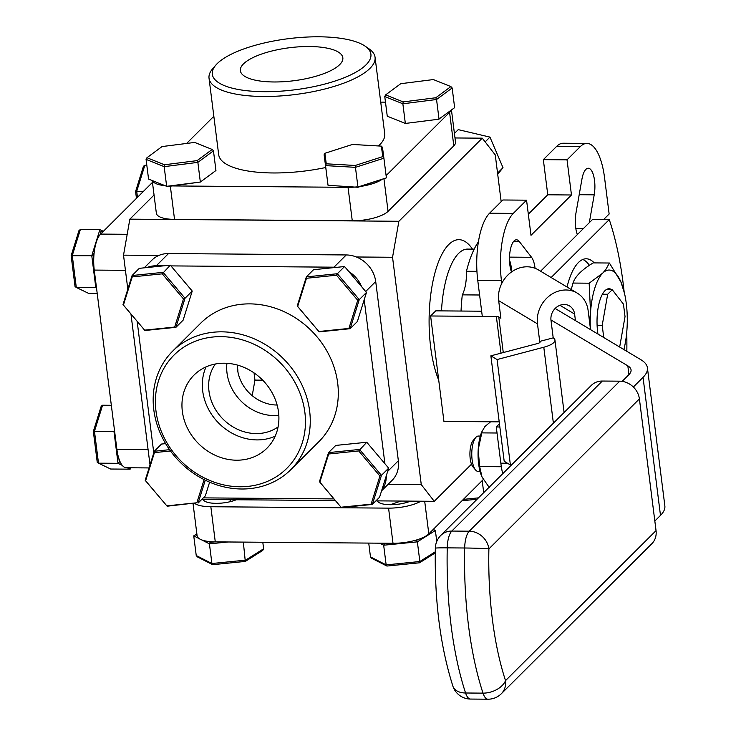 <?xml version="1.0" encoding="UTF-8"?>
<svg xmlns="http://www.w3.org/2000/svg" width="736" height="736" viewBox="0 0 736 736"><rect width="100%" height="100%" fill="white"/><g stroke="black" fill="none" stroke-linecap="round" stroke-linejoin="round"><path stroke-width="1.1" d="M589.306 222.677L594.21 194.828A18.713 6.817 90.5 0 0 588.23 168.24A18.713 6.817 90.5 0 0 581.955 179.06L575.975 212.998A18.713 6.817 90.5 0 0 575.662 227.304A18.713 6.817 90.5 0 0 577.364 234.572M535.044 268.272A18.713 6.817 90.5 0 0 531.539 257.296L519.285 241.528A18.713 6.817 90.5 0 0 516.442 239.789A18.713 6.817 90.5 0 0 509.855 264.923A18.713 6.817 90.5 0 0 511.483 271.989M509.496 260.139A18.713 6.817 -89.5 0 1 511.64 271.878M477.756 280.407A52.385 19.081 -89.5 0 1 489.578 213.219L502.863 199.99L526.553 200.174L513.277 213.412A52.385 19.081 90.5 0 0 501.446 280.6L477.756 280.407L482.301 316.388M501.446 280.6L501.796 283.36M526.553 200.174L530.996 235.318L571.467 194.985L567.033 159.832L543.334 159.648L547.768 194.792L528.328 214.176M547.768 194.792L571.467 194.985M603.594 219.54L609.141 214.02L604.569 177.818A52.385 19.081 90.5 0 0 586.932 143.419A52.385 19.081 90.5 0 0 580.308 146.602L556.609 146.418L543.334 159.648M580.308 146.602L567.033 159.832M556.609 146.418A52.385 19.081 -89.5 0 1 563.233 143.235L586.932 143.419M502.688 473.726A52.385 19.081 -89.5 0 1 500.839 463.165L507.454 463.211M499.45 423.789L496.266 426.963L499.854 426.99M496.266 426.963L500.839 463.165M479.596 294.998L462.309 294.86A88.688 32.301 90.5 0 0 461.04 311.043M478.391 241.85A88.688 32.301 90.5 0 0 466.458 271.262L476.937 271.345M466.458 271.262A25.742 9.375 -89.5 0 1 462.309 294.86M388.111 484.334L421.268 484.601L434.268 501.317L375.93 500.857M335.377 500.544L201.692 499.486M237.268 365.038A37.416 32.697 -134.9 0 0 276.837 405.021A37.416 32.697 -134.9 0 0 277.113 405.021M421.268 484.601L392.546 257.269L356.362 256.984M158.893 255.429L123.519 255.153L129.858 219.153L398.884 221.278L392.546 257.269M150.015 464.904L130.953 314.005M127.816 289.184L123.519 255.153M501.17 201.673L495.254 154.9L482.264 138.175L398.884 221.278M482.264 138.175L454.986 137.963M129.858 219.153L154.054 195.04M262.706 380.172L254.95 380.107L252.209 395.674M254.95 380.107L254.04 372.894M237.277 366.114A14.729 5.364 -89.5 0 1 237.636 368.313A14.729 5.364 -89.5 0 1 237.903 371.873M471.5 464.204L434.268 501.317M149.068 467.93L126.344 467.746A28.069 10.221 -89.5 0 1 116.895 449.319L148.083 449.567M125.433 270.333L94.254 270.084A28.069 10.221 -89.5 0 1 100.593 234.085L127.19 234.296M94.254 270.084L116.895 449.319M152.462 182.39L100.593 234.085M424.69 501.244L428.812 533.848L483.313 479.522M194.635 503.406A28.069 9.044 -7.2 0 0 210.836 506.736L388.562 508.134A28.069 9.044 -7.2 0 0 420.928 501.216M428.812 533.848A28.069 9.044 172.8 0 1 393.006 543.278L388.562 508.134M210.836 506.736L215.28 541.88L393.006 543.278M215.28 541.88A28.069 9.044 172.8 0 1 197.101 535.762L193.034 503.571M377.412 500.876A20.019 6.449 -7.2 0 0 390.236 504.712A20.019 6.449 -7.2 0 0 410.513 501.133M203.173 499.505A20.019 6.449 -7.2 0 0 215.998 503.341A20.019 6.449 -7.2 0 0 236.265 499.762M231.233 499.726L228.979 501.961M400.642 501.06A87.934 28.336 172.8 0 1 390.071 504.712M597.098 325.312L602.204 325.349L603.741 337.511M619.666 347.033L625.03 316.59L623.456 304.161L612.232 289.726L607.678 294.262L602.379 294.225M606.16 289.671L612.232 289.726M607.678 294.262L602.204 325.349M221.794 331.835A83.674 73.112 45.1 0 1 301.07 383.152A83.674 73.112 45.1 0 1 290.784 469.678A83.674 73.112 45.1 0 1 241.647 488.998A83.674 73.112 45.1 0 1 162.371 437.681A83.674 73.112 45.1 0 1 172.647 351.155A83.674 73.112 45.1 0 1 221.794 331.835M290.784 469.678L318.835 441.72A83.674 73.112 -134.9 0 0 329.112 355.194A83.674 73.112 -134.9 0 0 249.835 303.876A83.674 73.112 -134.9 0 0 200.698 323.196L172.647 351.155M239.908 486.772A79.93 69.837 -134.9 0 0 304.86 412.289A79.93 69.837 -134.9 0 0 220.947 336.637A79.93 69.837 -134.9 0 0 155.995 411.12A79.93 69.837 -134.9 0 0 239.908 486.772M224.305 363.207A51.64 45.117 -134.9 0 0 193.973 375.13A51.64 45.117 -134.9 0 0 187.625 428.527A51.64 45.117 -134.9 0 0 236.55 460.202A51.64 45.117 -134.9 0 0 266.883 448.279A51.64 45.117 -134.9 0 0 273.231 394.873A51.64 45.117 -134.9 0 0 224.305 363.207M206.052 366.887A51.64 45.117 -134.9 0 0 256.919 439.907A51.64 45.117 -134.9 0 0 275.163 436.218M215.363 363.998A44.905 39.238 -134.9 0 0 215.133 408.903A44.905 39.238 -134.9 0 0 256.119 433.578A44.905 39.238 -134.9 0 0 278.079 426.917M226.927 363.299A44.905 39.238 -134.9 0 0 274.169 415.592A44.905 39.238 -134.9 0 0 278.824 415.362M333.997 498.907L203.311 497.876M144.219 267.83L152.039 260.038A28.069 24.518 45.1 0 1 168.516 253.552L346.251 254.95A28.069 24.518 45.1 0 1 375.71 281.52L398.36 460.754A28.069 24.518 45.1 0 1 392.03 480.424L381.57 490.857M381.699 490.434A28.069 24.518 -134.9 0 0 386.29 475.778M364.2 299.718L384.91 463.708M361.588 286.654A28.069 24.518 -134.9 0 0 348.873 271.621M336.656 267.343A28.069 24.518 -134.9 0 0 333.978 267.186L346.251 254.95M168.516 253.552L156.253 265.788A28.069 24.518 -134.9 0 0 146.86 267.564M156.253 265.788L163.659 265.843M170.945 265.898L333.978 267.186M153.778 452.898L137.154 321.338M365.065 46.12L368.948 48.788A83.674 26.965 172.8 0 1 375.056 57.27A83.674 26.965 172.8 0 1 263.23 96.48A83.674 26.965 172.8 0 1 209.033 78.246A83.674 26.965 172.8 0 1 212.842 68.512L215.942 64.961A79.93 25.76 -7.2 0 0 264.077 91.687A79.93 25.76 -7.2 0 0 348.662 75.826A79.93 25.76 -7.2 0 0 365.065 46.12A79.93 25.76 -7.2 0 0 319.139 36.8A79.93 25.76 -7.2 0 0 215.942 64.961M209.033 78.246L218.693 154.716A83.674 26.965 -7.2 0 0 272.89 172.96A83.674 26.965 -7.2 0 0 325.726 167.514M378.451 145.958A83.674 26.965 -7.2 0 0 384.726 133.74L375.056 57.27M309.396 46.515A51.64 16.643 -7.2 0 0 240.368 70.711A51.64 16.643 -7.2 0 0 273.82 81.972A51.64 16.643 -7.2 0 0 342.838 57.767A51.64 16.643 -7.2 0 0 309.396 46.515M451.453 109.995L455.51 142.112A28.069 9.044 172.8 0 1 453.808 145.829L388.065 211.352A28.069 9.044 172.8 0 1 352.268 220.782L174.533 219.383A28.069 9.044 172.8 0 1 156.363 213.265L152.223 180.532M152.343 180.578A28.069 9.044 -7.2 0 0 165.03 185.665M352.268 220.782L348.036 187.33L172.491 185.941M348.036 187.33A28.069 9.044 -7.2 0 0 356.518 186.926M360.714 186.41A28.069 9.044 -7.2 0 0 381.515 179.731M453.808 145.829L449.576 112.378L386.106 175.637M449.576 112.378A28.069 9.044 -7.2 0 0 451.048 110.299M380.724 102.12L385.48 102.157M186.585 143.456L213.845 116.279M341.081 507.224L371.11 504.16L379.914 476.008L358.699 450.929L328.679 454.002L319.866 482.144L341.348 507.592L319.433 481.694L328.532 452.622L359.554 449.448L381.46 475.346L372.361 504.427L341.348 507.592M371.11 504.16L372.361 504.427L379.574 497.232L388.672 468.16L381.46 475.346L379.914 476.008M388.672 468.16L366.767 442.253L358.699 450.929M366.767 442.253L335.754 445.427L328.532 452.622L328.679 454.002M433.256 529.414L435.381 530.5L417.367 541.852L416.392 540.528L418.002 539.516M379.656 543.168L383.668 545.22L386.152 564.889L419.851 561.522L417.367 541.852L383.668 545.22L384.551 543.711L389.215 543.251M413.43 540.831L416.392 540.528M436.761 541.457L435.381 530.5L433.412 529.8L431.922 530.739M435.252 552.883L419.548 562.792L386.915 566.048L371.735 558.32L370.475 556.904L386.152 564.889L386.915 566.048M419.548 562.792L419.851 561.522L435.27 551.798M368.727 543.085L370.475 556.904M170.485 450.984L154.431 452.631L145.618 480.774L166.833 505.853L196.862 502.78L204.111 479.624M166.833 505.853L145.194 480.323L154.293 451.251L169.556 449.687M196.862 502.78L167.109 506.221M209.613 482.181L205.335 495.862L198.122 503.047L205.27 480.203M165.628 443.633L161.506 444.056L154.293 451.251L154.431 452.631M348.91 328.431L350.161 328.698L357.374 321.512L366.482 292.44L344.568 266.533L337.355 273.728L359.26 299.626L350.161 328.698L319.148 331.872L297.234 305.974L306.342 276.892L337.355 273.728L336.499 275.209L306.48 278.272L297.666 306.424L318.881 331.504L348.91 328.431L357.724 300.288L336.499 275.209M366.482 292.44L359.26 299.626L357.724 300.288M344.568 266.533L313.554 269.707L306.342 276.892L306.48 278.272M174.662 327.06L175.922 327.327L183.135 320.142L192.234 291.06L170.32 265.162L139.306 268.336L132.094 275.522L163.107 272.357L185.021 298.255L175.922 327.327L144.909 330.501L122.995 304.594L132.094 275.522L132.232 276.902L123.418 305.054L144.633 330.133L174.662 327.06L183.476 298.908L162.26 273.838L132.232 276.902M192.234 291.06L185.021 298.255L183.476 298.908M170.32 265.162L162.26 273.838M123.418 305.054L122.995 304.594M477.094 499.238L462.015 500.747M482.19 480.636L483.708 492.642M463.395 499.376L478.474 497.867M196.871 533.931L193.743 535.863L196.862 533.894M228.114 541.981L209.429 543.849L201.563 539.838M199.189 538.632L193.743 535.863L196.236 555.533L211.913 563.518L245.603 560.151L263.626 548.798L262.743 550.427L245.3 561.421L212.676 564.678L197.496 556.95L196.236 555.533M212.676 564.678L211.913 563.518L209.429 543.849L210.312 542.34L214.986 541.871M195.491 534.796L197.082 535.606M208.592 541.466L210.312 542.34M262.798 542.248L263.626 548.798M243.331 542.101L245.3 561.421M433.366 79.562L400.752 83.702L385.646 94.87L403.162 101.899L435.786 97.75L450.883 86.581L433.366 79.562M438.748 119.214L405.619 123.418M438.15 119.655L454.636 107.64L452.152 87.97L436.549 99.507L402.859 103.785L384.762 96.526L385.646 94.87M403.162 101.899L402.859 103.785L405.343 123.455L387.256 116.196L384.762 96.526M405.343 123.455L439.033 119.177L436.549 99.507L435.786 97.75M450.883 86.581L452.152 87.97M136.454 198.343L135.59 191.489L143.446 166.272L144.836 165.269L136.712 191.314L137.476 197.331M135.59 191.489L143.456 191.369M146.823 165.287L144.836 165.269M118.91 458.684L119.315 461.895L117.999 463.321L98.495 463.174L97.244 462.328L93.343 431.452L101.2 406.226L102.58 405.223L94.466 431.278L98.495 463.174L110.639 469.025L130.143 469.172L127.199 467.756M93.343 431.452L114.66 431.572M119.315 461.895L120.419 462.429M122.286 465.391L117.999 463.321L113.97 431.425L114.448 429.907M130.658 467.783L130.143 469.172M111.338 405.297L102.58 405.223M96.388 286.966L95.8 287.601L76.296 287.445L75.044 286.608L71.144 255.723L79 230.506L80.38 229.503L72.266 255.548L76.296 287.445L88.44 293.296L97.198 293.37M92.81 252.374L93.27 256.027M71.144 255.723L91.77 255.705L93.316 256.036L93.72 259.238M102.525 232.162L100.979 231.426L99.921 234.839M94.052 253.672L93.316 256.036M96.508 287.942L95.8 287.601L91.77 255.705L99.884 229.66L80.38 229.503M99.884 229.66L103.362 231.334M99.48 235.41L98.1 235.4M94.438 250.461L94.144 248.106M590.53 329.618L588.119 310.509A28.069 24.564 120.9 0 0 577.199 293.084A28.069 24.564 120.9 0 0 549.424 295.835A28.069 24.564 120.9 0 0 537.482 323.849L539.7 341.421L553.205 337.861L550.988 320.289A13.101 11.463 120.9 0 1 556.554 307.216A13.101 11.463 120.9 0 1 569.517 305.937A13.101 11.463 120.9 0 1 574.614 314.07L559.94 305.302M564.098 412.519L554.944 340.032A19.311 6.219 -7.2 0 1 543.794 347.236L497.076 359.545L490.866 355.828L504.188 461.26L510.398 464.977L511.86 464.591M497.076 359.545L510.398 464.977M539.838 342.47L539.7 341.421A4.342 1.398 -7.2 0 1 540.095 341.909A4.342 1.398 -7.2 0 1 537.584 343.528L490.866 355.828M554.944 340.032A19.311 6.219 -7.2 0 0 553.205 337.861M503.268 352.562L498.769 316.958L500.885 318.219L498.668 300.647A28.069 24.564 -59.1 0 1 510.609 272.642A28.069 24.564 -59.1 0 1 538.375 269.891L577.199 293.084M499.21 421.857L443.937 421.415L430.615 315.983L496.349 316.498L500.986 353.17M481.638 311.208L435.776 310.84L430.615 315.983M498.769 316.958A4.342 1.398 -7.2 0 0 496.349 316.498M575.442 320.602L574.614 314.07M614.606 292.772A32.182 11.721 90.5 0 0 613.125 290.867M611.809 289.717A32.182 11.721 90.5 0 0 608.994 288.751A32.182 11.721 90.5 0 0 607.126 289.147A32.182 11.721 90.5 0 0 597.945 334.052M623.87 349.545A50.894 18.538 90.5 0 0 624.064 348.763A50.894 18.538 90.5 0 0 626.943 329.7A50.894 18.538 90.5 0 0 624.505 293.342A50.894 18.538 90.5 0 0 620.899 281.906A50.894 18.538 90.5 0 0 606.188 270.664A50.894 18.538 90.5 0 0 602.701 273.139L589.159 283.194L590.539 312.165L589.499 321.485M624.505 293.342L620.899 281.906L609.399 263.019L605.719 269.698L602.701 273.139A50.894 18.538 90.5 0 0 590.539 312.165A50.894 18.538 90.5 0 0 590.336 328.1M571.246 289.533L572.994 283.066C575.193 276.359 581.937 269.634 593.244 262.89L609.399 263.019M589.159 283.194L572.994 283.066M589.407 265.31A61.971 22.568 90.5 0 0 582.802 259.468M594.228 262.899A61.971 22.568 90.5 0 0 586.224 258.787A61.971 22.568 90.5 0 0 567.033 287.012M551.144 277.518L609.261 219.586L592.535 219.457L540.601 271.216M626.833 351.311A187.1 68.154 90.5 0 0 626.741 332.194M624.128 291.695A187.1 68.154 90.5 0 0 609.261 219.586M550.942 319.912L627.836 365.856A35.926 11.574 172.8 0 1 631.065 369.895A35.926 11.574 172.8 0 1 628.884 374.661L622.15 381.358M633.356 387.007L643.043 377.347A71.843 23.156 -7.2 0 0 647.413 367.816A71.843 23.156 -7.2 0 0 640.946 359.748L555.137 308.476M647.413 367.816L664.856 505.862A71.843 23.156 172.8 0 1 660.486 515.393L643.043 377.347M654.828 521.024L660.486 515.393M656.043 530.61L639.4 398.884L488.888 548.909A183.733 66.921 90.5 0 0 505.531 680.625L656.043 530.61A18.713 16.348 45.1 0 1 651.829 543.729L501.317 693.744A18.713 16.348 -134.9 0 0 505.531 680.625A18.713 11.813 -18.1 0 1 483 693.137A18.713 6.817 90.5 0 0 487.959 699.2A18.713 18.713 0 0 0 501.317 693.744M602.333 381.046L451.821 531.061A18.713 16.348 -134.9 0 0 440.836 535.376L591.348 385.36A18.713 16.348 45.1 0 1 602.333 381.046L619.758 381.174A18.713 16.348 45.1 0 1 639.4 398.884M164.468 164.763L197.092 160.623L212.198 149.454L194.681 142.425L162.058 146.565L146.952 157.734L164.468 164.763L164.165 166.649L146.078 159.39L148.562 179.06L166.658 186.318L200.348 182.04L167.624 186.567L166.658 186.318L164.165 166.649L197.864 162.371L197.092 160.623M213.458 150.834L215.942 170.504L200.348 182.04L197.864 162.371L213.458 150.834L212.198 149.454M146.952 157.734L146.078 159.39M324.116 154.762L328.035 185.288L357.963 187.284L386.391 177.873L383.907 158.203L355.451 167.339L325.551 165.618L324.116 154.762L324.87 153.3L326.269 163.806L355.212 165.471L382.766 156.63L381.368 146.124L352.424 144.458L324.87 153.3M355.212 165.471L357.935 187.008L386.391 177.873M382.766 156.63L383.907 158.203L382.472 147.356L381.368 146.124M328.035 185.288L325.551 165.618L326.269 163.806M454.958 137.752L455.86 137.963M497.702 174.266L503.01 167.698L489.955 137.108L458.243 129.637L454.416 133.446M497.564 173.126L503.01 167.698M485.153 141.892L489.955 137.108M480.341 436.062L478.345 436.052A17.682 6.44 90.5 0 0 475.815 437.442L473.22 440.422A14.407 5.253 90.5 0 0 472.199 441.959A14.407 5.253 90.5 0 0 469.936 455.244A14.407 5.253 90.5 0 0 473.009 466.946L475.566 469.973A17.682 6.44 90.5 0 0 478.069 471.408L480.065 471.417M475.815 437.442A17.682 6.44 90.5 0 0 474.573 439.328A17.682 6.44 90.5 0 0 471.794 455.612A17.682 6.44 90.5 0 0 475.566 469.973M490.627 421.783L484.95 426.494L481.684 432.078A29.468 10.736 90.5 0 0 478.188 449.714A29.468 10.736 90.5 0 0 481.344 475.428A29.468 10.736 90.5 0 0 481.427 475.622M482.273 430.624L478.188 449.714L479.66 466.578L482.025 477.029L489.284 487.517M497.03 433.007L481.611 432.888M501.345 466.753L479.66 466.578M575.856 228.666L583.234 228.73M509.505 257.122L531.539 257.296M513.572 241.482L519.285 241.528M579.195 194.709L594.21 194.828M489.578 213.219L513.277 213.412M474.177 249.145L467.535 249.09A70.72 25.76 90.5 0 0 441.48 310.886M438.739 380.236A80.077 29.164 -89.5 0 1 430.68 347.245A80.077 29.164 -89.5 0 1 439.548 259.284A80.077 29.164 -89.5 0 1 472.503 249.136M387.651 471.417L398.36 460.754M375.71 281.52L365.691 291.511M170.347 186.217L174.533 219.383M383.971 178.94L388.065 211.352M543.794 347.236L553.389 423.191M498.668 300.647L537.482 323.849M628.94 374.606L627.836 365.856M440.836 535.376A18.713 18.713 0 0 0 435.335 548.228A18.713 0.662 1.3 0 1 447.24 547.86A202.446 73.738 90.5 0 0 465.575 692.999L483 693.137A202.446 73.738 -89.5 0 1 464.664 547.998A18.713 0.662 1.3 0 1 488.888 548.909A18.713 16.348 -134.9 0 0 469.246 531.199L619.758 381.174M464.664 547.998A18.713 6.817 -89.5 0 1 469.246 531.199L451.821 531.061A18.713 6.817 90.5 0 0 447.24 547.86L464.664 547.998M435.335 548.228C434.415 600.318 440.275 646.3 452.898 686.173A18.713 11.813 -18.1 0 0 465.575 692.999A18.713 6.817 -89.5 0 0 470.534 699.062L487.959 699.2M624.064 348.763L623.88 349.545M452.898 686.173A18.713 18.713 0 0 0 470.534 699.062"/></g></svg>
